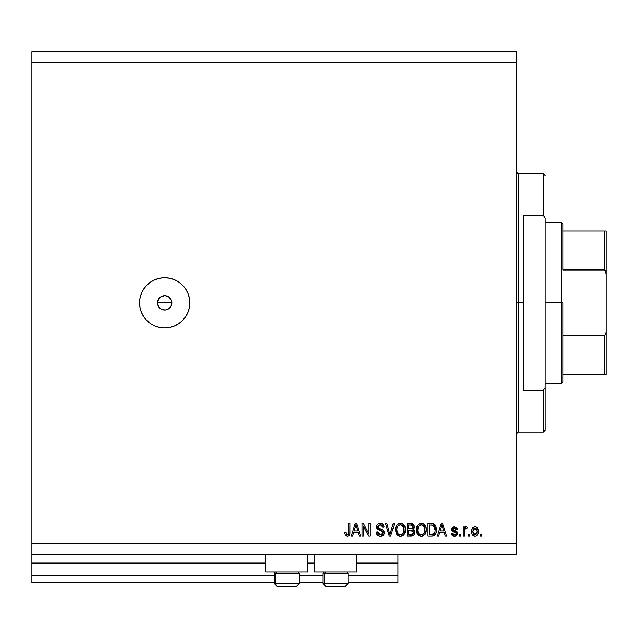 <?xml version="1.0" encoding="UTF-8"?>
<svg xmlns="http://www.w3.org/2000/svg" width="638" height="638" viewBox="0 0 638 638"><rect width="100%" height="100%" fill="white"/><g stroke="black" fill="none" stroke-linecap="round" stroke-linejoin="round"><path stroke-width="0.96" d="M397.952 582.773L348.069 582.773L397.952 582.773L397.952 575.596L348.069 575.596L397.952 575.596L397.952 563.753L356.323 563.753L397.952 563.753L397.952 582.773M322.948 582.773L299.262 582.773L322.948 582.773M274.141 582.773L31.9 582.773L274.141 582.773M322.948 575.596L299.262 575.596L322.948 575.596M274.141 575.596L31.9 575.596L31.9 582.773L31.9 575.596L274.141 575.596M314.694 563.753L307.516 563.753L314.694 563.753M265.886 563.753L31.9 563.753L31.9 575.596L31.9 563.035L265.886 563.035L31.9 563.035L31.9 563.753L265.886 563.753M397.952 563.035L397.952 563.753L397.952 563.035L356.323 563.035L397.952 563.035L397.952 554.063L397.952 563.035M314.694 563.035L307.516 563.035L314.694 563.035M31.9 554.063L31.9 563.035L31.9 554.063L516.381 554.063L31.9 554.063L31.9 543.297L516.381 543.297L516.381 62.404L31.9 62.404L31.9 554.063M265.886 572.007L265.886 554.063L265.886 572.007L307.516 572.007L307.516 554.063L307.516 572.007L265.886 572.007M356.323 572.007L356.323 554.063L356.323 572.007L314.694 572.007L356.323 572.007M314.694 554.063L314.694 572.007L314.694 554.063M158.655 298.951L157.506 302.851L158.655 306.75M160.632 296.925L158.758 298.799M160.776 308.872L164.684 310.028A7.178 7.178 0 0 1 157.506 302.851A7.178 7.178 0 0 1 164.684 295.673L160.776 296.829M158.758 306.902L160.632 308.776M164.684 327.972A25.121 25.121 0 0 1 139.562 302.851A25.121 25.121 0 0 1 164.684 277.729L169.588 278.216L174.294 279.643L178.64 281.964L182.444 285.09L185.57 288.894L187.891 293.241L189.319 297.946L189.805 302.851L189.319 307.755L187.891 312.461L185.57 316.807L182.444 320.611L178.64 323.737L174.294 326.058L169.588 327.485L164.684 327.972L159.779 327.485L155.074 326.058L150.727 323.737L146.923 320.611L143.797 316.807L141.477 312.461L140.049 307.755L139.562 302.851L140.049 297.946L141.477 293.241L143.797 288.894L146.923 285.09L150.727 281.964L155.074 279.643L159.779 278.216L164.684 277.729A25.121 25.121 0 0 1 189.805 302.851A25.121 25.121 0 0 1 164.684 327.972M171.726 301.447L171.319 300.107L171.726 304.254L170.649 306.838L168.671 308.816L166.087 309.893L163.288 309.893L160.696 308.816L158.718 306.838L157.642 304.254L157.642 301.447L158.718 298.855L160.696 296.877L163.28 295.809L166.087 295.809L168.671 296.885L171.423 300.386M157.642 301.447L158.718 298.855L161.94 296.223M31.9 51.638L516.381 51.638L516.381 554.063L516.381 543.297L31.9 543.297L31.9 62.404L516.381 62.404L516.381 51.638L31.9 51.638L31.9 62.404L31.9 51.638M363.373 536.119L363.373 526.119L363.373 536.119L362.065 536.119L362.065 523.559L363.453 523.559L368.756 533.567L368.756 523.559L370.056 523.559L370.056 536.119L368.66 536.119L363.373 526.119L368.66 536.119L370.056 536.119L370.056 523.559L368.756 523.559L368.756 533.567L363.453 523.559L362.065 523.559L362.065 536.119L363.373 536.119L362.065 536.119L362.065 523.559L363.453 523.559M384.411 532.626L383.263 535.338L380.041 536.271L377.401 535.115L376.276 532.459L377.56 531.877L378.422 534.006L380.28 534.803L381.939 534.548L383.063 533.129L382.473 531.239L378.111 529.596L376.827 528.128L376.835 525.457L378.19 523.886L380.982 523.447L382.999 524.404L384.084 527.148L382.784 527.307L382.082 525.505L380.272 524.867L378.605 525.329L377.911 527.211L378.741 528.455L383.286 530.114L384.411 532.626L382.473 529.628L378.302 528.144L377.887 526.868L380.272 524.867L382.784 527.307L384.084 527.148C383.901 524.763 382.617 523.511 380.224 523.399C377.991 523.479 376.771 524.627 376.579 526.836L383.111 532.666L380.567 534.811L377.56 531.877L376.26 532.044C376.412 534.708 377.816 536.119 380.455 536.279L380.455 536.279C382.864 536.215 384.18 534.995 384.411 532.626L384.403 532.387M389.882 534.652L393.223 523.559L394.579 523.559L390.623 536.119L389.276 536.119L385.519 523.559L386.859 523.559L389.874 534.652L386.859 523.559L385.519 523.559L389.276 536.119L390.623 536.119L389.276 536.119L385.519 523.559L386.859 523.559L389.738 534.086M400.752 536.271L398.375 535.776L396.198 533.328L395.52 529.428L396.597 525.56L398.264 523.965L401.055 523.431L402.674 523.957L404.915 526.661L405.457 529.851L404.779 533.336L402.57 535.792L400.481 536.279L404.173 534.365L405.457 529.851C405.553 526.198 403.894 524.045 400.489 523.399C397.019 524.069 395.353 526.27 395.504 530.003L396.78 534.309L399.938 536.255M421.63 536.271L419.254 535.776L417.077 533.328L416.399 529.428L417.483 525.56L419.142 523.965L421.933 523.431L423.552 523.957L425.793 526.661L426.336 529.851L425.658 533.336L423.449 535.792L421.359 536.279L425.06 534.365L426.336 529.851C426.431 526.198 424.772 524.045 421.367 523.399C417.898 524.069 416.231 526.27 416.383 530.003L417.659 534.309L420.817 536.255M438.625 536.119L439.718 532.371L438.625 536.119L437.269 536.119L441.281 523.559L442.549 523.559L446.56 536.119L445.204 536.119L444.112 532.371L439.718 532.371L444.112 532.371L445.204 536.119L446.56 536.119L442.549 523.559L441.281 523.559L437.269 536.119L438.625 536.119L437.269 536.119L441.281 523.559L442.549 523.559L446.56 536.119L445.204 536.119M481.634 534.325L481.634 536.119L480.334 536.119L480.334 534.325L481.634 534.325L480.334 534.325L480.334 536.119L481.634 536.119L480.334 536.119L480.334 534.325L481.634 534.325L481.634 536.119L481.634 534.325M478.54 531.454L477.822 534.7L475.86 536.183L473.444 535.872L471.905 533.99L471.673 529.907L472.782 527.722L474.209 526.916L475.948 526.948L477.328 527.793L478.54 531.454C478.644 528.83 477.471 527.283 475.031 526.821C472.551 527.299 471.378 528.87 471.522 531.55C471.386 534.221 472.559 535.8 475.031 536.279L475.031 536.279C477.535 535.784 478.707 534.181 478.54 531.454L478.54 531.462M469.568 534.325L469.568 536.119L468.26 536.119L468.26 534.325L469.568 534.325L468.26 534.325L468.26 536.119L469.568 536.119L468.26 536.119L468.26 534.325L469.568 534.325L469.568 536.119L469.568 534.325M464.56 530.457L464.504 536.119L463.204 536.119L463.204 526.988L464.504 526.988L464.504 528.439L465.756 526.86L467.279 527.307L466.793 528.615L464.935 529.046L464.504 531.382L464.743 529.516L465.907 528.455L466.793 528.615L467.279 527.307L466.051 526.821L464.504 528.439L464.504 526.988L463.204 526.988L463.204 536.119L464.504 536.119L463.204 536.119L463.204 526.988L464.504 526.988M460.756 534.325L460.756 536.119L459.448 536.119L459.448 534.325L460.756 534.325L459.448 534.325L459.448 536.119L460.756 536.119L459.448 536.119L459.448 534.325L460.756 534.325L460.756 536.119L460.756 534.325M457.494 533.336L456.967 535.122L455.596 536.111L452.693 535.856L451.297 533.344L452.597 533.185L453.155 534.5L454.495 534.979L455.803 534.524L456.17 533.336L455.755 532.634L452.135 531.103L451.457 529.428L451.656 528.352L453.267 526.964L456.417 527.474L457.326 529.428L456.026 529.596L455.54 528.495L454.4 528.128L453.315 528.344L452.789 529.468L456.688 531.342L457.494 533.336L452.765 529.245L454.4 528.128L456.026 529.596L457.326 529.428L454.352 526.821L451.457 529.428L455.891 532.73L456.186 533.559L454.495 534.979L452.597 533.185L451.297 533.344L454.408 536.279L457.478 533.639M436.328 528.017L436.169 532.331L434.43 535.362L432.636 536.056L427.97 536.119L427.97 523.559L432.516 523.599L434.303 524.181L435.874 526.286L436.448 529.771L433.505 523.79L427.97 523.559L427.97 536.119L431.671 536.119L427.97 536.119L427.97 523.559M410.952 536.119C413.384 536.095 414.652 534.867 414.756 532.435L414.206 534.612L413.161 535.673L407.084 536.119L407.084 523.559L411.733 523.599L413.44 524.332L414.405 527.108L413.025 529.349L414.365 530.609L414.756 532.435L413.025 529.349L414.429 526.717L410.984 523.559L407.084 523.559L407.084 536.119L410.952 536.119L407.084 536.119L407.084 523.559L410.984 523.559M352.654 536.119L353.755 532.371L352.654 536.119L351.299 536.119L355.31 523.559L356.586 523.559L360.598 536.119L359.242 536.119L358.141 532.371L353.755 532.371L358.141 532.371L359.242 536.119L360.598 536.119L356.586 523.559L355.31 523.559L351.299 536.119L352.654 536.119L351.299 536.119L355.31 523.559L356.586 523.559L360.598 536.119L359.242 536.119M347.519 536.263L345.198 535.394L344.448 532.371L345.756 532.204L346.609 534.668L347.638 534.756L348.436 534.07L348.691 523.559L349.991 523.559L349.903 533.528L349.201 535.394L347.16 536.279C349.297 535.856 350.246 534.461 349.991 532.084L349.991 523.559L348.691 523.559L348.515 533.862L347.216 534.811L345.756 532.204L344.448 532.371L345.19 535.394L347.16 536.279L345.198 535.394M157.642 304.254L157.506 302.851L171.861 302.851L157.506 302.851M171.726 304.254L171.861 302.851M185.57 288.894L185.044 288.137M163.28 295.809L166.087 295.809M170.649 306.838L168.671 308.816M167.435 296.223L164.684 295.673A7.178 7.178 0 0 1 171.861 302.851A7.178 7.178 0 0 1 164.684 310.028L166.087 309.893M164.684 310.028L163.28 309.893M160.696 308.816L159.612 307.923M158.718 306.838L158.057 305.594M169.764 297.779L168.735 296.925M171.319 300.107L170.705 298.943M168.735 308.776L170.609 306.902M170.705 306.758L171.319 305.594M167.427 309.486L168.591 308.872M473.795 536.048L472.264 534.724M471.905 534.006L471.673 533.201M471.665 533.177L471.554 532.379M471.554 530.728L471.53 531.135M471.849 529.245L472.232 528.4M472.782 527.722L471.809 529.373M473.97 526.988L474.616 526.844M475.501 526.852L476.371 527.108M477.32 527.785L477.766 528.32M478.38 529.859L478.5 530.633M478.524 531.877L478.077 534.205M477.822 534.7L478.396 533.129M477.814 534.724L476.642 535.872M477.766 528.328L477.24 527.706M476.937 527.443L475.438 526.844M476.594 527.219L475.836 526.916M474.01 528.431L473.236 529.349L472.83 531.55L474.999 528.128L477.232 531.55L476.961 529.684M476.905 533.567L477.232 531.55L475.063 534.979L475.956 534.724M473.54 534.221L472.91 532.69L473.516 534.189M473.563 534.253L475.063 534.979L472.83 531.55L472.973 533.009M475.573 528.216L474.361 528.248M477.017 529.851L476.538 528.91M476.809 529.325L475.557 528.208M476.403 528.758L475.828 528.312M475.621 534.883L477.025 533.224M464.504 528.439L465.094 527.339M466.051 526.821L467.279 527.307L466.793 528.615L465.74 528.463L464.743 529.516L465.549 528.519L466.793 528.615M464.735 529.524L464.568 530.417M464.504 536.119L464.504 531.382M451.409 533.926L452.23 535.489L453.809 536.239L452.246 535.513M451.297 533.344L452.597 533.185L452.765 533.894M452.797 533.966L453.155 534.5M454.065 534.939L455.006 534.931M456.162 533.823L455.891 532.73L454.663 532.228L456.026 532.913M456.178 533.719L455.891 532.73M454.663 532.228L455.755 532.634M454.12 532.06L453.698 531.925M452.501 531.398L451.728 530.561M453.554 531.869L451.521 530.003M456.417 527.474L456.8 527.881M457.063 528.368L457.231 528.878M457.326 529.428L456.026 529.596L455.883 529.006M455.006 528.208L453.841 528.168M452.789 529.468L452.797 528.966L453.179 530.003L454.639 530.521L452.765 529.245L453.179 530.003M457.055 531.741L457.414 532.57M457.454 532.778L457.318 532.244M455.588 536.111L455.006 536.247M451.592 534.492L451.903 535.099M456.457 531.191L455.691 530.864M455.891 534.421L454.495 534.979M441.512 526.661L441.911 524.867L443.681 530.896L440.148 530.896L441.329 527.243L440.148 530.896L443.681 530.896L441.911 524.867L441.512 526.661M442.501 527.028L442.365 526.573M442.078 525.521L441.911 524.867M434.311 524.189L435.874 526.286M434.972 524.787L435.65 525.808M432.237 536.095L431.671 536.119C435.084 535.601 436.671 533.488 436.448 529.771L436.44 529.325M436.049 532.778L435.762 533.551M435.595 533.878L436.113 532.57M435.108 534.676L434.454 535.338M434.422 535.362L433.976 535.641M432.795 536.032L433.585 535.816M433.401 535.88L432.644 536.056M432.62 536.056L432.181 536.103M433.872 535.697L435.459 534.134M436.4 530.904L436.44 530.337M436.424 528.886L436.328 528.001M435.14 529.428L435.052 531.215M432.731 534.54L434.645 532.818L431.511 534.652L433.17 534.413M429.27 534.652L429.27 525.026L433.25 525.273L429.27 525.026L429.27 534.652L431.511 534.652L429.27 534.652M434.454 526.438L433.25 525.273L435.14 530.146M416.439 528.814L417.483 525.56L419.469 523.798M416.758 527.148L417.284 525.879M420.219 523.535L419.668 523.71M420.227 523.535L420.769 523.431M422.5 523.535L423.042 523.71M424.804 524.994L425.179 525.481M426.088 527.594L425.785 526.645M426.056 532.212L426.32 530.449M425.977 532.507L425.538 533.583M425.06 534.365L425.386 533.862M423.441 535.8L422.436 536.167L423.457 535.784M422.404 536.175L422.005 536.239M420.721 536.247L420.306 536.167M420.275 536.159L418.368 535.13M425.905 526.964L425.666 526.358M419.142 523.965L417.483 525.56M421.63 524.875L418.967 525.864L420.49 524.97M424.262 526.533L422.356 525.01L423.632 525.76M419.014 525.808L417.691 530.026C417.491 527.124 418.719 525.409 421.375 524.867L424.485 526.972L425.028 529.811C425.171 532.618 423.951 534.285 421.351 534.811L423.018 534.373L424.884 531.502M424.589 532.499L423.018 534.373M420.514 534.708L419.389 534.158L421.351 534.811C418.831 534.325 417.611 532.73 417.691 530.026L418.121 532.507L417.699 529.58L418.249 526.908M417.946 527.746L418.097 527.259L417.946 527.746M424.812 527.929L423.975 526.127M424.876 531.55L424.374 526.749M424.948 528.631L424.828 528.009M422.212 534.708L422.619 534.572M418.113 532.491L419.014 533.831M419.054 533.878L418.52 533.248M411.358 523.567L412.292 523.702M413.528 524.42L413.863 524.835M413.879 524.867L414.174 525.401M414.429 526.717L414.341 527.49M414.357 527.451L414.086 528.208M413.599 528.886L413.025 529.349M414.7 533.201L414.453 534.118M414.214 534.604L412.73 535.864M412.084 536.032L411.35 536.111M412.818 535.832L413.751 535.21M411.973 523.639L411.311 523.567M413.185 533.671L413.408 531.948L410.8 530.25L413.448 532.443L412.244 534.492L413.185 533.663M412.395 534.429L410.984 534.652L412.531 534.357M412.108 525.186L408.392 525.026L408.392 528.782L411.981 528.663L413.121 526.924L411.981 528.663L408.392 528.782L408.392 525.026L410.529 525.026L413.121 526.924L412.961 526.023M413.065 527.49L412.953 526.007L411.925 525.138M411.701 525.09L411.095 525.042M410.697 528.782L412.292 528.527M408.392 534.652L408.392 530.25L410.8 530.25L408.392 530.25L408.392 534.652L410.984 534.652L408.392 534.652M411.789 534.604L410.984 534.652M411.981 528.663L413.121 526.924M411 525.034L410.529 525.026M395.56 528.846L395.52 529.428M395.56 528.814L396.07 526.589L397.33 524.675M395.879 527.148L396.405 525.879M398.591 523.798L398.064 524.093M398.79 523.71L399.89 523.431M401.621 523.535L402.147 523.71M403.926 524.994L404.907 526.645M404.923 526.685L405.066 527.084M405.074 527.124L404.317 525.505M405.441 529.285L405.457 529.851M405.282 531.741L404.348 534.118M401.557 536.167L403.455 535.17L401.111 536.247M399.843 536.247L399.428 536.167M399.396 536.159L397.49 535.13M405.178 532.212L405.305 531.629M405.026 526.964L404.787 526.358M397.338 524.667L396.597 525.56M400.744 524.875L398.79 525.305M403.383 526.533L401.477 525.01L402.761 525.768M397.035 527.865L396.812 530.026C396.613 527.124 397.841 525.409 400.497 524.867L403.607 526.972L404.149 529.811C404.293 532.618 403.064 534.285 400.473 534.811L402.139 534.373L403.998 531.502M403.71 532.499L402.139 534.373M399.635 534.708L398.503 534.158L400.473 534.811C397.945 534.325 396.724 532.73 396.812 530.026L397.243 532.507L396.844 529.133M397.362 526.908L396.892 528.687M399.587 524.978L399.189 525.114M398.136 525.808L397.075 527.722M403.926 527.929L403.088 526.127M403.99 531.55L403.495 526.749M404.069 528.631L403.95 528.009M401.334 534.708L401.741 534.572M397.235 532.491L398.128 533.831M398.176 533.878L397.641 533.248M390.432 532.674L389.874 534.652M394.579 523.559L393.223 523.559L394.579 523.559L390.623 536.119L394.579 523.559M376.26 532.044L377.56 531.877L377.64 532.459L377.56 531.877M377.919 533.32L378.478 534.062M379.395 534.612L380.567 534.811M383.095 532.897L383.095 532.395M378.19 523.886L378.693 523.646M378.876 523.583L379.873 523.407M380.99 523.447L381.699 523.623M381.723 523.631L382.481 523.989M382.999 524.396L383.374 524.827M383.821 525.672L384.012 526.398M384.084 527.148L382.784 527.307L382.72 526.821L382.784 527.307M382.09 525.513L380.766 524.899M380.742 524.891L380.272 524.867M378.892 525.154L378.406 525.513M377.895 526.645L377.911 527.211M377.887 526.868L378.509 528.32M379.259 528.679L379.69 528.814M383.215 530.05L384.148 531.231M384.395 533.001L383.366 535.242M383.247 535.346L382.672 535.768M381.955 536.08L382.648 535.776M381.245 525.002L381.755 525.241M379.522 523.447L378.836 523.599M368.756 523.559L370.056 523.559L370.056 536.119L368.66 536.119M355.541 526.661L355.948 524.867L357.711 530.896L354.178 530.896L355.366 527.243L354.178 530.896L357.711 530.896L356.283 526.167M356.53 527.028L356.403 526.573M355.948 524.867L355.693 526.063M344.456 532.762L345.756 532.204L345.772 532.626M348.34 534.237L347.471 534.796M348.683 532.61L348.691 532.188M348.691 523.559L349.991 523.559L349.991 532.084M349.823 533.974L349.584 534.756M348.547 535.952L349.512 534.907L348.181 536.119M349.512 534.907L349.903 533.528M475.278 528.144L474.712 528.144M472.846 530.983L472.846 532.116M473.986 534.644L474.497 534.891M474.776 534.955L475.342 534.955M477.152 532.674L477.224 531.829M434.167 533.671L434.885 532.076M434.964 531.693L435.084 530.92M434.701 526.924L434.223 526.087M433.792 525.616L433.043 525.202M432.827 525.138L431.479 525.026M421.375 524.867L420.936 524.891M418.967 525.864L418.424 526.565M420.928 534.788L421.782 534.788M424.996 530.68L424.964 528.727M413.392 533.073L413.448 532.443M413.44 532.196L412.698 530.68L410.8 530.25M400.497 524.867L400.05 524.891M398.088 525.864L397.546 526.565M400.05 534.788L400.903 534.788M404.117 530.68L404.085 528.727M299.142 583.491L275.744 583.491L275.744 573.227L276.804 572.007L275.744 573.227L299.262 573.227L275.744 573.227L275.744 583.491A2.871 2.504 90 0 0 278.248 586.362L296.295 586.362M275.361 572.007L274.141 573.227L275.744 573.227L274.141 573.227L274.141 583.491L277.012 586.362L274.141 583.491L299.262 583.491L296.391 586.362L299.262 583.491L299.262 573.227L298.042 572.007M277.075 586.362L296.359 586.362M295.912 586.362L295.155 586.362M278.248 586.362A2.871 2.504 -90 0 1 275.744 583.491M347.949 583.491L324.551 583.491L324.551 573.227L325.611 572.007L324.551 573.227L348.069 573.227L324.551 573.227L324.551 583.491A2.871 2.504 90 0 0 327.055 586.362L345.102 586.362M324.168 572.007L322.948 573.227L324.551 573.227L322.948 573.227L322.948 583.491L348.069 583.491L345.198 586.362L348.069 583.491L348.069 573.227L346.849 572.007M325.882 586.362L345.166 586.362M344.719 586.362L343.962 586.362M327.055 586.362A2.871 2.504 -90 0 1 324.551 583.491M516.381 171.861L518.176 173.656L518.176 302.851L523.559 302.851L523.559 215.405L543.297 215.405L545.091 218.076L545.091 387.625L543.297 390.296L543.297 432.046L543.297 390.296L523.559 390.296L523.559 302.851L518.176 302.851L518.176 173.656L518.176 302.851L516.381 302.851L518.176 302.851L518.176 432.046L516.381 433.84M543.297 215.405L543.297 173.656L543.297 215.405L545.091 218.076L545.091 430.251L545.091 387.625L543.297 390.296L523.559 390.296L523.559 215.405L543.297 215.405M518.176 302.851L518.176 432.046L518.176 302.851M604.306 374.626L563.035 374.626L563.035 302.851L561.241 302.851L561.241 383.597L561.241 302.851L545.091 302.851L561.241 302.851L561.241 222.104L561.241 302.851L563.035 302.851L563.035 381.803L563.035 374.626L606.1 374.626L606.1 331.162L605.805 333.762L604.306 335.74L563.035 335.74L604.306 335.74L604.306 374.626L604.306 335.74L605.805 333.762L606.1 331.162L606.084 374.626M563.035 269.962L563.035 223.898L563.035 269.962L604.306 269.962L605.318 270.719L606.1 274.539L606.1 331.162L606.1 231.076L563.035 231.076L604.306 231.076L604.306 269.962L604.306 231.076L606.084 231.076L606.1 274.539L605.805 271.94L604.306 269.962L563.035 269.962M605.318 231.076L604.904 231.076M322.948 583.491L325.819 586.362L322.948 583.491M545.091 430.251L543.297 432.046L518.176 432.046M518.176 173.656L543.297 173.656L545.091 175.45M563.035 381.803L561.241 383.597L545.091 383.597M545.091 222.104L561.241 222.104L563.035 223.898"/></g></svg>
